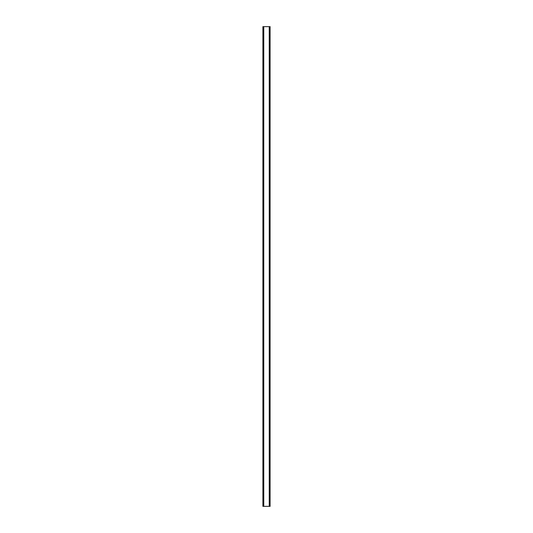 <?xml version="1.0" encoding="UTF-8"?>
<svg xmlns="http://www.w3.org/2000/svg" width="533" height="533" viewBox="0 0 533 533"><rect width="100%" height="100%" fill="white"/><g stroke="black" fill="none" stroke-linecap="round" stroke-linejoin="round"><path stroke-width="0.8" d="M270.098 506.35L269.232 506.35L269.232 26.65L270.098 26.65L270.098 506.35L270.098 26.65M269.232 26.65L262.902 26.65L262.902 506.35L262.902 26.65M269.232 506.35L262.902 506.35M263.768 506.35L263.768 26.65"/></g></svg>

